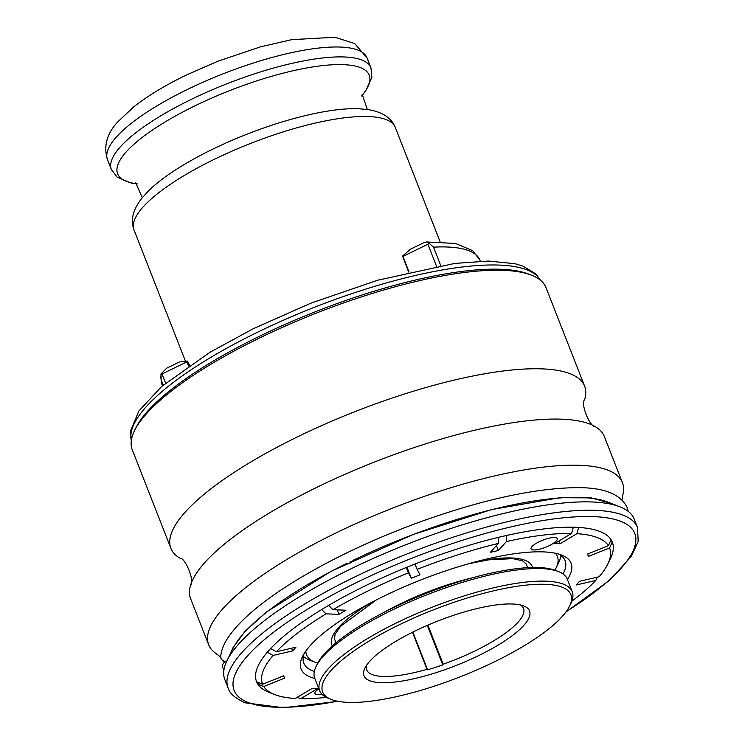 <?xml version="1.0" encoding="UTF-8"?>
<svg xmlns="http://www.w3.org/2000/svg" width="745" height="745" viewBox="0 0 745 745"><rect width="100%" height="100%" fill="white"/><g stroke="black" fill="none" stroke-linecap="round" stroke-linejoin="round"><path stroke-width="1.12" d="M417.153 569.357L414.928 564.039A191.083 51.684 158.6 0 1 498.358 537.387A191.083 51.684 -21.4 0 1 506.46 535.506L506.432 541.54L498.386 550.481L490.285 552.362L498.331 543.431A186.399 50.418 158.6 0 0 417.153 569.357L419.975 574.823L411.296 578.306L408.474 572.84A186.399 50.418 158.6 0 0 332.94 609.699L328.62 605.396A191.083 51.684 -21.4 0 0 321.691 609.54L326.012 613.843A186.399 50.418 158.6 0 0 276.367 651.754L270.668 648.504A191.083 51.684 -21.4 0 0 267.343 652.201L273.043 655.451A186.399 50.418 158.6 0 0 262.585 684.255L256.606 681.796A191.083 51.684 -21.4 0 0 257.77 684.059L258.45 682.56M276.367 651.754L295.961 647.2L292.636 650.897L273.043 655.451M291.584 648.215L292.636 650.897M262.585 684.255L283.584 675.836L284.748 678.099L263.758 686.508A186.399 50.418 158.6 0 0 274.691 694.554A186.399 50.418 158.6 0 0 295.29 698.484L312.062 688.473L317.417 688.687L300.645 698.708A186.399 50.418 158.6 0 0 326.319 697.385M274.691 694.554L269.001 692.338A191.083 51.684 158.6 0 1 257.77 684.059L263.758 686.508M297.274 697.301L300.645 698.708M571.843 601.168A186.399 50.418 158.6 0 0 595.795 580.439L597.332 577.161M595.795 580.439L576.202 584.993L579.526 581.296L599.12 576.742A186.399 50.418 158.6 0 0 607.808 564.012A186.399 50.418 158.6 0 0 609.578 547.938L612.269 542.006A191.083 51.684 158.6 0 0 611.105 539.743L608.404 545.675A186.399 50.418 158.6 0 0 576.863 533.699L578.688 527.441A191.083 51.684 -21.4 0 0 573.343 527.218L571.517 533.485A186.399 50.418 158.6 0 0 506.432 541.54M610.425 541.252L612.269 542.006A191.083 51.684 158.6 0 1 610.472 558.508L607.808 564.012M609.578 547.938L588.578 556.357L587.414 554.094L608.404 545.675M587.656 553.991L588.578 556.357M576.863 533.699L560.1 543.72L554.746 543.505L571.517 533.485M559.011 540.954L560.1 543.72M496.44 545.526L498.386 550.481M498.358 537.387L498.331 543.431M332.94 609.699L345.885 610.23L338.956 614.364L326.012 613.843M337.196 609.876L338.956 614.364M314.837 678.499A145.005 39.224 158.6 0 1 310.795 677.233A145.005 39.224 -21.4 0 1 302.489 656.615A145.005 39.224 -21.4 0 1 421.419 579.712A145.005 39.224 -21.4 0 1 561.357 554.95A145.005 39.224 158.6 0 1 561.628 555.062A145.005 39.224 158.6 0 1 567.439 579.508M534.891 549.94A14.034 3.8 -21.4 0 1 531.092 548.86A14.034 3.8 -21.4 0 1 538.477 542.118A14.034 3.8 -21.4 0 1 553.423 537.536A14.034 3.8 -21.4 0 1 557.223 538.616A14.034 3.8 -21.4 0 1 549.838 545.349A14.034 3.8 -21.4 0 1 534.891 549.94M321.905 694.238A14.034 3.8 -21.4 0 1 318.739 694.657A14.034 3.8 -21.4 0 1 314.939 693.576A14.034 3.8 -21.4 0 1 318.888 688.808M328.62 605.396A191.083 51.684 158.6 0 1 406.249 567.513L408.474 572.84M611.105 539.743A191.083 51.684 158.6 0 0 578.688 527.441M573.343 527.218A191.083 51.684 158.6 0 0 506.46 535.506M406.249 567.513A191.083 51.684 -21.4 0 1 414.928 564.039M321.691 609.54A191.083 51.684 158.6 0 0 270.668 648.504M267.343 652.201A191.083 51.684 158.6 0 0 256.606 681.796M228.1 687.924L224.822 679.542A219.85 59.47 -21.4 0 1 226.964 660.759A219.85 59.47 -21.4 0 1 407.282 544.167A219.85 59.47 -21.4 0 1 619.449 506.628A219.85 59.47 158.6 0 1 619.859 506.786A219.85 59.47 158.6 0 1 634.2 519.107L637.487 527.497A219.85 59.47 -21.4 0 0 622.736 515.009A219.85 59.47 -21.4 0 0 381.757 564.514A219.85 59.47 -21.4 0 0 228.1 687.924C229.507 693.381 235.215 698.335 245.235 702.805L283.5 707.75L338.165 701.343M353.996 559.784L350.271 562.987L346.602 563.388M224.022 669.42A4.675 4.498 152.4 0 1 225.027 661.97M345.084 553.703L348.288 552.147M350.262 561.59L350.55 562.847M220.697 657.127L214.97 652.76A222.187 60.094 -21.4 0 1 208.675 644.751A222.187 60.094 -21.4 0 1 363.96 520.029A222.187 60.094 -21.4 0 1 607.501 470.002A222.187 60.094 158.6 0 1 622.41 482.611A222.187 60.094 158.6 0 1 623.23 492.762L621.991 499.821M622.41 482.611L604.335 436.496A222.187 60.094 158.6 0 0 595.069 426.522A222.187 60.094 158.6 0 0 589.425 423.886A222.187 60.094 -21.4 0 0 367.527 464.796A222.187 60.094 -21.4 0 0 190.627 585.021A222.187 60.094 -21.4 0 0 190.599 598.635L208.675 644.751M190.627 585.021C194.92 581.743 185.542 557.791 180.15 558.294A222.187 60.094 -21.4 0 1 170.884 548.32A222.187 60.094 -21.4 0 1 326.17 423.598A222.187 60.094 -21.4 0 1 569.711 373.571A222.187 60.094 158.6 0 1 584.62 386.18A222.187 60.094 158.6 0 1 584.592 399.795C580.29 403.082 589.677 427.025 595.069 426.522M584.62 386.18L546.001 287.654A222.187 60.094 158.6 0 0 531.511 275.194A222.187 60.094 158.6 0 0 531.101 275.035A222.187 60.094 -21.4 0 0 316.672 312.974A222.187 60.094 -21.4 0 0 134.445 430.806A222.187 60.094 -21.4 0 0 132.265 449.794L170.884 548.32M134.445 430.806L135.776 428.058A219.85 59.47 -21.4 0 1 316.085 311.466A219.85 59.47 -21.4 0 1 528.261 273.927A219.85 59.47 158.6 0 1 528.661 274.086L531.511 275.194M162.447 385.789L162.103 384.895A170.735 46.181 -21.4 0 1 161.209 380.052L163.211 385.146M161.209 380.052L160.929 373.981L162.01 373.999L165.586 383.144M436.514 266.235L427.891 244.239L428.98 243.159L433.525 247.154L440.714 265.509M427.891 244.239L402.952 256.41L409.033 271.944M428.98 243.159L426.55 241.967L423.3 242.945L410.458 249.212L402.589 256.038L402.952 256.41M408.651 272.027L402.589 256.038M188.569 365.963L186.948 361.828L187.321 361.092L189.602 365.264M186.948 361.828L162.01 373.999M187.321 361.092L179.526 361.921L166.684 368.188L160.929 373.981M406.956 567.224L411.296 578.306M314.306 671.468A140.33 37.958 158.6 0 1 313.198 671.068A140.33 37.958 -21.4 0 1 303.783 663.106A140.33 37.958 -21.4 0 1 304.044 653.775M563.052 573.985A140.33 37.958 158.6 0 0 565.092 560.696A140.33 37.958 158.6 0 0 558.564 554.029M366.577 665.294A84.194 22.778 158.6 0 0 366.726 669.876A84.194 22.778 158.6 0 0 372.37 674.653A84.194 22.778 158.6 0 0 427.015 669.327L427.602 669.764A84.66 22.899 158.6 0 0 442.809 664.913L443.191 664.168A84.194 22.778 158.6 0 0 523.511 608.432A84.194 22.778 158.6 0 0 520.615 605.042L521.044 605.163A84.66 22.899 158.6 0 0 520.857 605.052M523.549 605.871A88.879 24.036 158.6 0 0 437.781 621.051A88.879 24.036 158.6 0 0 364.882 668.181A88.879 24.036 158.6 0 0 369.976 680.818A88.879 24.036 158.6 0 0 478.625 655.619A88.879 24.036 158.6 0 0 523.707 605.936A88.879 24.036 158.6 0 0 523.549 605.871M427.602 669.764L412.842 632.086M442.809 664.913L427.313 625.372M427.891 625.12L443.191 664.168M569.58 606.095A133.308 36.058 158.6 0 1 460.242 676.795A133.308 36.058 158.6 0 1 331.581 699.555A133.308 36.058 -21.4 0 1 331.339 699.462A133.308 36.058 -21.4 0 1 398.966 624.943A133.308 36.058 -21.4 0 1 561.935 587.135A133.308 36.058 158.6 0 1 569.58 606.095L570.912 603.348A135.646 36.691 158.6 0 0 572.235 591.754A135.646 36.691 158.6 0 0 563.136 584.052A135.646 36.691 -21.4 0 0 414.444 614.597A135.646 36.691 -21.4 0 0 319.642 690.745A135.646 36.691 -21.4 0 0 328.489 698.354A135.646 36.691 -21.4 0 0 328.741 698.447M319.642 690.745L314.716 678.173A135.646 36.691 -21.4 0 1 316.038 666.579A135.646 36.691 -21.4 0 1 427.295 594.64A135.646 36.691 -21.4 0 1 558.21 571.48A135.646 36.691 158.6 0 1 558.461 571.573A135.646 36.691 158.6 0 1 567.308 579.182L572.235 591.754M558.461 571.573L555.612 570.465A133.308 36.058 158.6 0 0 555.37 570.363A133.308 36.058 -21.4 0 0 426.708 593.132A133.308 36.058 -21.4 0 0 317.37 663.832L316.038 666.579M383.517 612.623A102.903 27.835 -21.4 0 1 472.283 577.831M555.388 553.246A134.715 36.44 -21.4 0 1 556.087 567.969A134.715 36.44 -21.4 0 1 554.885 570.195M305.841 651.046A134.715 36.44 158.6 0 0 315.331 662.324A134.715 36.44 158.6 0 0 317.715 663.134M560.808 555.416A139.389 37.706 -21.4 0 1 558.75 562.475L556.087 567.969M303.336 656.317A139.389 37.706 158.6 0 0 309.641 660.098L315.331 662.324M412.488 632.263L427.015 669.327M337.504 701.213A215.165 58.203 -21.4 0 1 248.541 702.628A215.165 58.203 -21.4 0 1 356.808 582.422A215.165 58.203 -21.4 0 1 620.334 521.174A215.165 58.203 -21.4 0 1 566.247 611.571M619.859 506.786L607.808 502.074A209.95 56.788 158.6 0 0 607.417 501.925A209.95 56.788 -21.4 0 0 353.875 559.951M226.964 660.759L232.608 649.118A209.95 56.788 -21.4 0 1 346.732 563.434M226.815 661.066A4.675 4.461 -175.6 0 1 220.706 656.457C221.246 650.469 223.668 644.229 227.97 637.739C240.356 619.402 264.168 599.623 299.406 578.399C334.654 557.381 374.446 538.71 418.792 522.385C479.184 500.621 530.291 489.074 572.123 487.742C601.764 486.718 620.082 493.264 627.094 507.382L628.203 511.368M131.316 440.528A219.85 59.47 -21.4 0 1 289.367 317.612A219.85 59.47 -21.4 0 1 526.613 269.737A219.85 59.47 -21.4 0 1 540.404 280.204M433.525 247.154A170.735 46.181 -21.4 0 1 480.022 260.303L480.376 261.197M473.596 562.363A107.587 29.102 -21.4 0 1 532.489 567.494M332.326 645.943A107.587 29.102 -21.4 0 1 372.044 602.156M134.007 229.879A140.33 37.958 -21.4 0 1 214.029 159.458A140.33 37.958 -21.4 0 1 395.316 127.479C391.404 117.859 382.381 111.918 368.244 109.627L358.671 108.733A132.908 35.946 -21.4 0 0 212.362 149.373A132.908 35.946 -21.4 0 0 148.162 191.232L141.736 198.393C132.917 209.671 130.347 220.166 134.007 229.879L185.282 360.729M137.164 183.829A135.106 36.542 -21.4 0 1 194.678 105.976A135.106 36.542 158.6 0 1 331.367 64.843A135.106 36.542 158.6 0 1 361.707 95.835M361.688 95.975L365.562 91.132L371.857 77.331L370.935 67.832A139.389 37.706 158.6 0 0 190.86 99.597A139.389 37.706 -21.4 0 0 111.368 169.553L107.485 159.635A139.389 37.706 -21.4 0 1 186.976 89.679A139.389 37.706 -21.4 0 1 367.043 57.914L354.676 43.555L334.924 37.25L291.705 39.643L260.536 46.833L217.689 61.286L185.514 75.422C164.896 85.498 147.678 95.928 133.876 106.731L117.254 122.366C106.684 134.1 103.425 146.523 107.485 159.635M565.837 612.12L609.801 580.122L631.313 556.441L638.214 541.401L637.487 527.497M226.331 662.119L223.211 661.262L221.042 658.72L220.706 656.457M222.988 668.116L223.956 669.792M231.034 652.369L232.84 647.982L245.04 631.294L266.524 611.98L330.799 571.462L413.242 534.435L491.933 509.506L559.774 497.707L591.12 497.874L611.17 503.387M131.297 440.64L130.58 430.796L138.859 411.017L161.544 386.581L210.081 352.208L253.458 328.62L311.196 303.057L377.547 280.26L454.85 263.404L488.524 261.057L515.046 263.73L523.046 266.133L535.851 273.955L540.488 280.278M426.55 241.967L455.558 243.466L472.637 250.637L480.022 260.303M162.103 384.895L160.613 376.551M331.339 699.462L328.489 698.354M468.903 563.658L489.037 559.802L512.839 558.648L522.515 560.799L526.138 563.872L527.637 567.69M376.374 599.921L340.549 626.303L335.082 634.274L334.514 638.968L336.014 642.786M142.314 197.686L135.73 182.879M367.341 109.496L362.117 94.159M395.316 127.479L440.099 241.771M137.276 183.922L131.055 182.991L117.207 177.189L111.368 169.553M370.935 67.832L367.043 57.914"/></g></svg>
